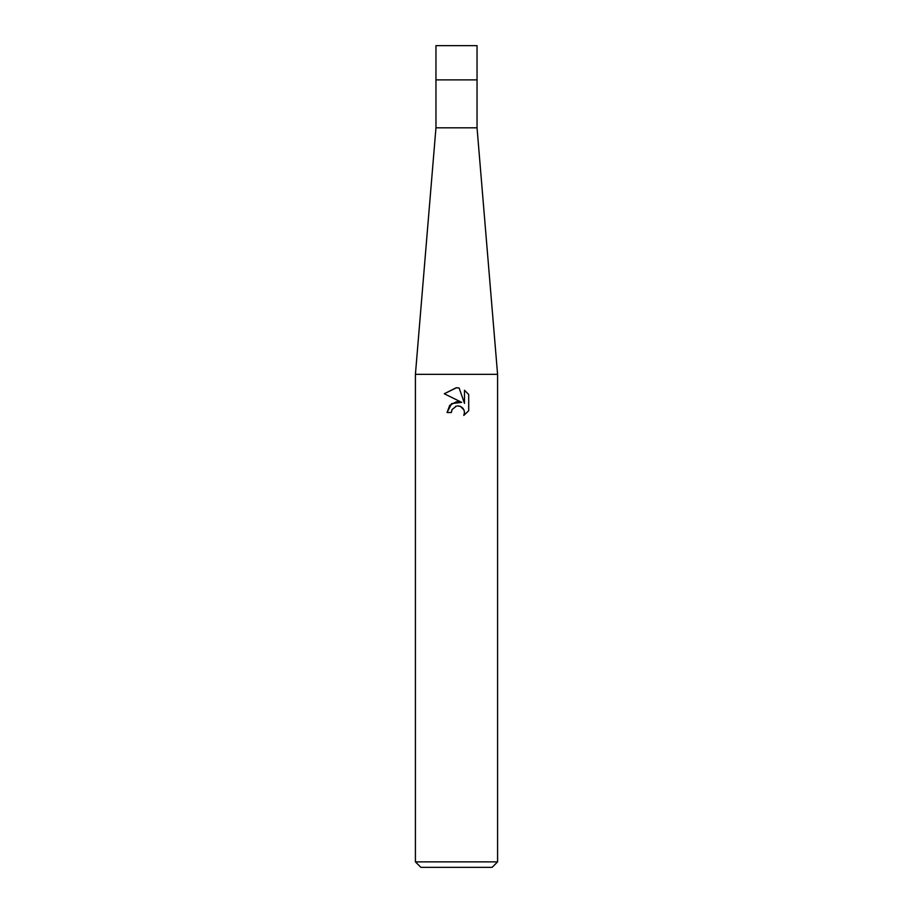 <?xml version="1.0" encoding="UTF-8"?>
<svg xmlns="http://www.w3.org/2000/svg" width="913" height="913" viewBox="0 0 913 913"><rect width="100%" height="100%" fill="white"/><g stroke="black" fill="none" stroke-linecap="round" stroke-linejoin="round"><path stroke-width="1.37" d="M497.585 374.33L415.415 374.33L435.958 127.82L435.958 79.888L477.043 79.888L477.043 127.82L497.585 374.33L497.585 861.872L415.415 861.872L420.893 867.35L492.107 867.35L497.585 861.872M435.958 127.82L477.043 127.82M456.5 406.08L452.061 409.538L451.364 412.516L447.05 412.516L449.732 405.315L456.5 401.72L461.727 402.359L444.289 393.754L456.215 387.74L459.148 388.025L464.477 403.363L464.477 390.228L468.7 394.507L468.711 410.713L463.793 415.415L464.489 412.482L463.987 409.96L460.449 406.422L457.481 405.931M451.364 412.516L451.809 410.12M463.964 409.903L464.489 412.482L463.804 415.415L468.7 410.713M461.727 402.359L451.673 403.58L447.05 412.516M455.496 406.388L456.454 406.08M457.915 405.92L459.855 406.205M461.316 406.856L463.245 408.625M468.7 394.507L464.477 390.228M459.148 388.025L456.888 387.751M444.3 393.765L456.5 387.74M456.5 79.888L477.043 79.888L477.043 45.65L435.958 45.65L435.958 79.888L456.5 79.888M415.415 374.33L415.415 861.872"/></g></svg>

